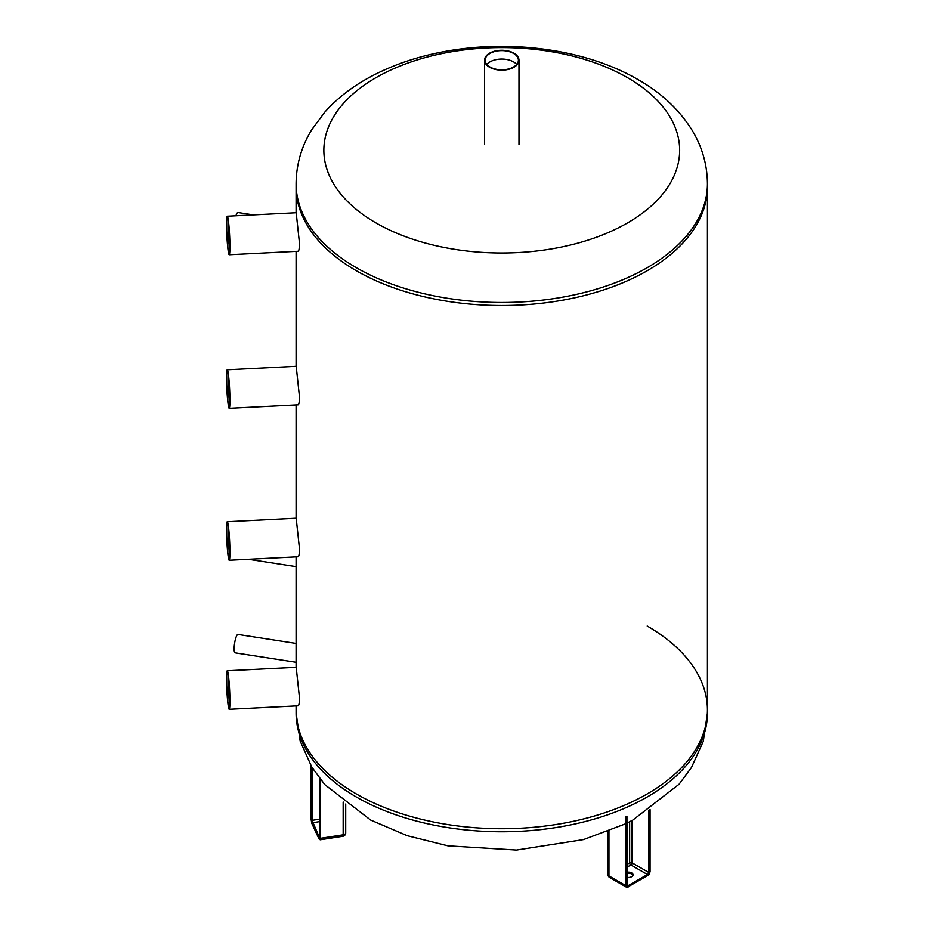 <?xml version="1.0" encoding="UTF-8"?>
<svg xmlns="http://www.w3.org/2000/svg" width="934" height="934" viewBox="0 0 934 934"><rect width="100%" height="100%" fill="white"/><g stroke="black" fill="none" stroke-linecap="round" stroke-linejoin="round"><path stroke-width="1.4" d="M626.924 823.134L632.773 820.11L679.018 784.28L691.464 767.514L703.29 741.304L707.423 713.016A205.667 118.746 0 0 1 501.756 831.762A205.667 118.746 0 0 1 296.09 713.016L296.09 709.98A205.667 118.746 0 0 0 501.756 828.727A205.667 118.746 0 0 0 707.423 709.98A205.667 118.746 0 0 0 647.192 626.014M296.09 662.264L235.123 652.831A9.305 1.961 -81.2 0 1 234.247 646.211A9.305 1.961 -81.2 0 1 236.535 636.042A9.305 1.961 -81.2 0 1 237.96 634.443L296.09 643.433M235.893 215.777A9.305 1.961 -81.2 0 1 236.535 214.108A9.305 1.961 -81.2 0 1 237.96 212.508L253.359 214.89M228.235 674.29A19.287 1.378 -92.9 0 0 227.254 670.775A19.287 1.378 -92.9 0 0 226.857 690.109A19.287 1.378 -92.9 0 0 229.204 709.315A19.287 1.378 -92.9 0 0 229.834 695.83A19.287 1.378 -92.9 0 0 228.235 674.29M227.254 670.775L296.195 667.296L299.452 697.628C299.382 702.905 298.938 705.637 298.144 705.824L229.204 709.315M228.235 675.329A18.015 1.284 -92.9 0 0 227.417 672.095A18.015 1.284 -92.9 0 0 226.95 690.109A18.015 1.284 -92.9 0 0 229.227 707.984A18.015 1.284 -92.9 0 0 229.706 694.838A18.015 1.284 -92.9 0 0 228.235 675.329M228.281 675.667A16.637 1.179 -92.9 0 0 229.729 704.341M228.235 525.212A19.287 1.378 -92.9 0 0 227.254 521.697A19.287 1.378 -92.9 0 0 226.857 541.031A19.287 1.378 -92.9 0 0 229.204 560.225A19.287 1.378 -92.9 0 0 229.834 546.752A19.287 1.378 -92.9 0 0 228.235 525.212M227.254 521.697L296.195 518.207L299.452 548.538C299.382 553.815 298.938 556.559 298.144 556.746L229.204 560.225M228.235 526.251A18.015 1.284 -92.9 0 0 227.417 523.005A18.015 1.284 -92.9 0 0 226.95 541.019A18.015 1.284 -92.9 0 0 229.227 558.906A18.015 1.284 -92.9 0 0 229.706 545.748A18.015 1.284 -92.9 0 0 228.235 526.251M228.281 526.589A16.637 1.179 -92.9 0 0 229.729 555.251M228.235 373.308A19.287 1.378 -92.9 0 0 227.254 369.794A19.287 1.378 -92.9 0 0 226.857 389.128A19.287 1.378 -92.9 0 0 229.204 408.333A19.287 1.378 -92.9 0 0 229.834 394.849A19.287 1.378 -92.9 0 0 228.235 373.308M227.254 369.794L296.195 366.315L299.452 396.646C299.382 401.924 298.938 404.656 298.144 404.854L229.204 408.333M228.235 374.347A18.015 1.284 -92.9 0 0 227.417 371.113A18.015 1.284 -92.9 0 0 226.95 389.128A18.015 1.284 -92.9 0 0 229.227 407.014A18.015 1.284 -92.9 0 0 229.706 393.856A18.015 1.284 -92.9 0 0 228.235 374.347M228.281 374.697A16.637 1.179 -92.9 0 0 229.729 403.36M228.235 219.723A19.287 1.378 -92.9 0 0 227.254 216.209A19.287 1.378 -92.9 0 0 226.857 235.555A19.287 1.378 -92.9 0 0 229.204 254.748A19.287 1.378 -92.9 0 0 229.834 241.264A19.287 1.378 -92.9 0 0 228.235 219.723M227.254 216.209L296.195 212.73L299.452 243.062C299.382 248.339 298.938 251.071 298.144 251.269L229.204 254.748M228.235 220.763A18.015 1.284 -92.9 0 0 227.417 217.529A18.015 1.284 -92.9 0 0 226.95 235.543A18.015 1.284 -92.9 0 0 229.227 253.429A18.015 1.284 -92.9 0 0 229.706 240.272A18.015 1.284 -92.9 0 0 228.235 220.763M228.281 221.113A16.637 1.179 -92.9 0 0 229.729 249.775M296.09 705.929L296.09 709.98A205.667 118.746 0 0 0 501.756 828.727A205.667 118.746 0 0 0 707.423 709.98L707.423 186.788A205.667 118.746 180 0 1 501.756 305.523A205.667 118.746 180 0 1 296.09 186.788A205.667 118.746 0 0 0 501.756 305.523A205.667 118.746 0 0 0 707.423 186.788L707.423 183.741A205.667 118.746 180 0 1 501.756 302.488A205.667 118.746 180 0 1 296.09 183.741C296.276 164.372 301.53 146.323 311.816 129.616L324.798 112.15C337.337 98.14 352.632 86.325 370.67 76.693C393.669 64.434 419.401 55.853 447.83 50.938C513.361 39.438 586.949 49.829 638.05 79.6C660.98 92.629 678.855 109.313 691.697 129.616C701.983 146.323 707.236 164.372 707.423 183.741M627.555 77.674A177.904 102.717 180 0 1 547.803 249.506A177.904 102.717 180 0 1 329.912 123.72A177.904 102.717 180 0 1 627.555 77.674M626.924 872.298A4.612 2.662 180 0 1 633.042 874.819A4.612 2.662 180 0 1 626.924 877.341M632.948 875.38A4.612 2.662 0 0 0 626.924 873.418M486.812 64.423A16.637 9.609 180 0 1 501.756 59.04A16.637 9.609 180 0 1 516.7 64.423M489.988 66.991A16.637 9.609 180 0 1 485.12 60.208A16.637 9.609 180 0 1 501.756 50.599A16.637 9.609 180 0 1 518.393 60.208A16.637 9.609 180 0 1 508.119 69.081A16.637 9.609 180 0 1 489.988 66.991M489.579 67.236A17.221 9.947 0 0 0 508.353 69.396A17.221 9.947 0 0 0 518.977 60.208A17.221 9.947 0 0 0 501.756 50.261A17.221 9.947 0 0 0 484.536 60.208A17.221 9.947 0 0 0 489.579 67.236M648.651 810.584L648.651 872.426L649.62 872.426L649.62 809.93M626.924 867.242L630.87 864.977A1.728 0.992 -60 0 0 632.084 862.864L648.651 872.426A1.728 0.992 -60 0 1 647.437 874.539L647.916 875.38A2.417 1.389 120 0 0 649.62 872.426M626.726 885.082L626.726 885.642A2.417 1.389 120 0 0 628.43 886.635A2.755 1.588 -60 0 1 626.481 885.502L626.481 816.876M632.084 820.484L632.084 862.864A1.728 0.992 0 0 0 629.644 862.864A1.728 0.992 60 0 0 630.87 864.977L647.437 874.539L627.94 885.782L628.29 886.95L626.224 887.078L609.657 877.516A3.444 1.985 120 0 1 608.945 875.94A3.444 1.985 180 0 1 607.929 874.539A3.444 3.444 0 0 0 609.657 877.516M626.924 885.199L627.94 885.782A1.728 0.992 -60 0 1 627.088 885.876L626.924 816.444M626.726 885.642L626.726 816.736M649.866 871.445L649.866 872.006A2.755 1.588 -60 0 1 647.916 875.38L627.94 886.915M649.866 872.006L649.866 809.766M626.481 885.502L625.511 885.502L625.511 816.876M608.945 831.12L608.945 875.94L625.511 885.502A3.444 1.985 120 0 0 626.224 887.078M647.437 875.66L650.064 871.726L650.064 809.626M629.644 821.757L629.644 862.864L626.924 864.429M319.603 837.926L319.603 778.361M319.58 838.102L318.973 838.755L319.603 838.137M319.58 837.95L312.061 820.356L311.22 820.075L311.839 823.391L311.127 819.597L311.127 765.997M319.58 821.628L312.505 822.726L311.886 823.578L311.127 819.597M311.22 820.075L311.22 766.149M319.58 819.188L312.061 820.356L312.061 767.538M319.23 839.164L320.164 839.806A3.444 0.724 -98.8 0 0 320.525 838.323L319.019 838.942L311.886 823.578M319.685 838.043L319.685 778.477M311.127 819.398L311.104 765.962M320.164 839.806L342.79 836.304A3.444 0.724 -98.8 0 0 343.163 834.821L320.525 838.323L320.525 779.551M345.592 832.392A3.444 1.985 180 0 1 345.708 832.906A3.444 1.985 180 0 1 343.163 834.821L343.163 802.014M296.09 713.016L300.164 741.094L311.816 767.141L324.798 784.618L370.67 820.075L407.212 835.696L447.83 845.83L516.467 850.068L583.47 839.608L625.511 823.835M707.423 713.016L707.423 709.98M296.09 566.623L248.456 559.256M296.09 667.296L296.09 556.851M296.09 518.218L296.09 404.959M296.09 366.315L296.09 251.374M296.09 212.73L296.09 183.741M607.929 874.539L607.929 831.517M518.977 144.595L518.977 60.208M484.536 144.595L484.536 60.208M319.58 778.337L319.907 838.393M342.79 836.304A3.444 3.444 0 0 0 345.708 832.906L345.708 804.022"/></g></svg>
